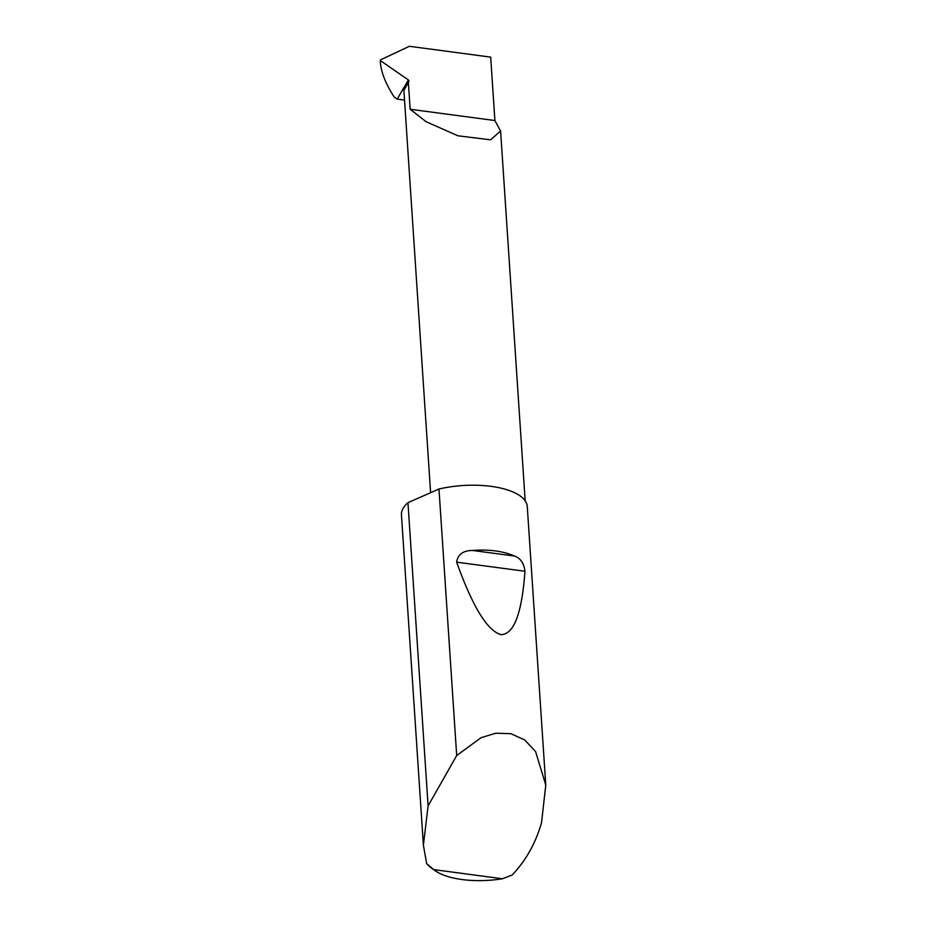 <?xml version="1.0" encoding="UTF-8"?>
<svg xmlns="http://www.w3.org/2000/svg" width="926" height="926" viewBox="0 0 926 926"><rect width="100%" height="100%" fill="white"/><g stroke="black" fill="none" stroke-linecap="round" stroke-linejoin="round"><path stroke-width="1.39" d="M408.366 82.437L403.886 90.401L403.748 88.086L408.366 79.925L409.003 80.99L408.366 82.437L410.149 109.256L426.087 121.711L458 135.809L490.537 139.814L500.607 131.064L494.901 120.542L410.149 109.256M472.596 550.461C489.032 549.199 503.015 551.063 514.567 556.051C520.493 558.158 523.954 563.228 524.961 571.261C521.917 613.371 513.93 634.495 500.989 634.634C487.47 630.965 472.688 606.808 456.622 562.163C457.838 554.408 463.162 550.519 472.596 550.461L514.567 556.051M434.826 870.509L431.25 867.928A63.049 25.245 -3.8 0 1 426.655 863.564L423.39 845.207L428.101 805.898L456.692 755.535L481.034 737.698L495.757 733.218L510.828 733.681L524.637 739.897L535.598 751.588L545.773 785.04L541.536 822.705C535.622 843.192 525.852 860.613 512.228 874.954L502.482 878.762L433.646 869.595A59.264 23.729 176.2 0 0 434.826 870.509A59.264 23.729 176.2 0 0 502.482 878.762M456.692 755.535L438.982 489.009A63.049 25.245 -3.8 0 1 527.276 506.557L545.773 785.04M423.39 845.207L401.456 514.914A63.049 25.245 -3.8 0 1 407.405 503.154A63.049 25.245 -3.8 0 1 407.961 502.668L428.101 805.898M404.523 100.101L397.277 99.14L403.759 87.669A46.913 18.775 176.2 0 0 403.759 88.56A46.913 18.775 176.2 0 0 403.771 88.688M494.901 120.542L490.687 57.123L409.373 46.3L380.447 59.877L380.285 61.058C380.841 71.661 385.482 83.653 394.21 97.022L397.277 99.14M403.759 87.669L403.759 88.56M380.447 59.877L380.505 60.676L408.366 79.925M438.982 489.009L407.961 502.668M426.655 863.564L433.646 869.595M456.622 562.163L524.961 571.261M500.607 131.064L525.169 500.827M403.886 90.401L430.602 492.701"/></g></svg>
